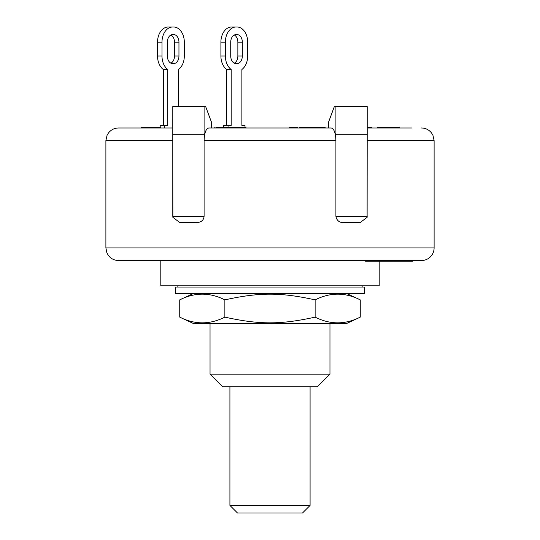 <?xml version="1.0" encoding="UTF-8"?>
<svg xmlns="http://www.w3.org/2000/svg" width="540" height="540" viewBox="0 0 540 540"><rect width="100%" height="100%" fill="white"/><g stroke="black" fill="none" stroke-linecap="round" stroke-linejoin="round"><path stroke-width="0.81" d="M310.082 386.768L310.082 505.427L229.919 505.427L229.919 386.768M229.919 505.427L237.492 513L302.508 513L310.082 505.427M364.675 293.355L175.325 293.355L175.325 287.044L364.675 287.044L364.675 293.355M346.288 323.649L193.712 323.649L179.746 317.135C194.785 324.736 209.831 324.736 224.87 317.135C259.382 324.736 280.618 324.736 315.131 317.135C330.17 324.736 345.215 324.736 360.254 317.135L346.288 323.649M346.288 293.355L360.254 299.869C345.215 292.268 330.17 292.268 315.131 299.869C280.618 292.268 259.382 292.268 224.87 299.869C209.831 292.268 194.785 292.268 179.746 299.869L179.746 317.135M224.87 317.135L224.87 299.869M315.131 317.135L315.131 299.869M360.254 317.135L360.254 299.869M329.96 323.649L329.96 374.146L210.04 374.146L210.04 323.649M160.211 127.359L160.211 125.462L164.673 125.462L164.673 127.987M163.337 125.462L163.337 69.498A15.147 10.712 90 0 1 157.531 56.032L157.531 42.147A15.147 10.712 90 0 1 168.244 27L173.597 27A15.147 10.712 -90 0 1 184.309 42.147L184.309 56.032A15.147 10.712 -90 0 1 178.511 69.498L178.511 106.529M170.924 63.173A7.574 5.353 90 0 0 174.494 56.032L174.494 42.147A7.574 5.353 90 0 0 170.924 35.006M164.673 125.462L167.798 125.462L167.798 69.498A15.147 10.712 -90 0 1 161.993 56.032L161.993 42.147A15.147 10.712 -90 0 1 172.706 27M167.353 56.032L167.353 42.147A7.574 5.353 -90 0 1 172.706 34.574L173.597 34.574A7.574 5.353 -90 0 1 178.956 42.147L178.956 56.032A7.574 5.353 -90 0 1 173.597 63.605L172.706 63.605A7.574 5.353 -90 0 1 167.353 56.032M167.798 69.498L163.337 69.498M245.005 127.359L245.005 125.462L241.88 125.462L241.88 69.498A15.147 10.712 -90 0 0 247.685 56.032L247.685 42.147A15.147 10.712 -90 0 0 236.972 27L231.62 27A15.147 10.712 90 0 0 220.907 42.147L220.907 56.032A15.147 10.712 90 0 0 226.706 69.498L226.706 125.462M223.587 127.359L223.587 125.462L228.049 125.462L228.049 127.359M234.293 63.173A7.574 5.353 90 0 0 237.863 56.032L237.863 42.147A7.574 5.353 90 0 0 234.293 35.006M230.728 56.032L230.728 42.147A7.574 5.353 -90 0 1 236.081 34.574L236.972 34.574A7.574 5.353 -90 0 1 242.332 42.147L242.332 56.032A7.574 5.353 -90 0 1 236.972 63.605L236.081 63.605A7.574 5.353 -90 0 1 230.728 56.032M228.049 125.462L231.174 125.462L231.174 69.498A15.147 10.712 -90 0 1 225.369 56.032L225.369 42.147A15.147 10.712 -90 0 1 236.081 27M231.174 69.498L226.706 69.498M216.904 127.987L216.904 127.359L215.885 127.359M232.187 127.987L232.187 127.359L216.904 127.359M221.879 127.987L221.879 127.359M399.816 127.987L399.816 127.359L379.141 127.359M397.521 127.987L397.521 127.359M386.998 127.987L386.998 127.359M157.862 127.987L157.862 127.359L141.23 127.359L141.23 127.987M155.48 127.987L155.48 127.359M141.73 127.987L141.73 127.359M159.894 127.987L159.894 127.359L157.862 127.359M367.119 217.35L367.2 134.298L367.119 217.35L360.025 222.662L343.811 222.662C339.39 222.703 336.757 220.597 335.907 216.351L335.907 140.609C335.63 132.948 334.078 128.743 331.263 127.987L325.154 127.987L325.154 127.359L299.194 127.359L299.194 127.987M322.947 127.987L322.947 127.359M314.003 127.987L314.003 127.359M299.734 127.987L299.734 127.359M311.364 127.987L311.364 127.359M297.729 127.987L297.729 127.359L289.656 127.359L289.656 127.987L246.348 127.987M294.091 127.987L294.091 127.359M291.668 127.987L291.668 127.359M371.952 127.987L371.952 127.359L367.2 127.359M378.925 127.987L378.925 127.359L377.244 127.359L377.244 127.987M378.054 127.987L378.054 127.359M160.711 127.987L160.711 127.359L159.894 127.359M160.529 127.987L160.529 127.359M245.936 127.987L245.936 127.359L232.241 127.359M245.484 127.987L245.484 127.359M241.501 127.987L241.501 127.359M236.277 127.987L236.277 127.359M331.263 127.987L208.737 127.987C205.922 128.743 204.37 132.948 204.093 140.609L204.093 106.529L205.639 106.529L211.511 122.303L211.511 127.987L214.785 127.987L214.785 127.359M172.8 127.987L118.517 127.987C114.406 128.081 111.058 129.735 108.486 132.955L107.055 135.324L105.894 140.609L172.793 140.609L172.8 106.529L204.093 106.529M411.5 127.987L367.2 127.987M393.248 260.53L393.248 261.164L393.296 260.53M358.047 260.53L327.53 260.53L365.398 260.53L365.398 261.164L393.248 261.164M384.325 260.53L384.325 261.164M393.532 261.164L412.749 261.164L412.749 260.53L421.483 260.53A12.623 12.623 0 0 0 434.106 247.907L434.106 140.609L432.945 135.324L431.514 132.955C428.942 129.735 425.594 128.081 421.483 127.987M393.363 260.53L393.363 261.164M397.022 260.53L397.022 261.164M409.887 260.53L409.887 261.164M410.96 260.53L410.96 261.164M411.021 260.53L411.021 261.164M412.432 260.53L412.432 261.164M409.57 260.53L409.57 261.164M204.093 216.351L172.8 216.351L172.8 134.298L204.093 134.298L204.093 216.351C203.675 220.374 201.042 222.473 196.189 222.662L179.975 222.662L172.881 217.35L172.8 140.609M328.489 127.987L328.489 122.303L334.361 106.529L367.2 106.529L367.2 134.298L335.907 134.298L335.907 106.529M335.907 140.609L335.907 134.298L335.907 140.609L204.093 140.609M434.106 247.907L105.894 247.907L106.859 252.74L108.189 255.17C110.761 258.633 114.203 260.422 118.517 260.53L181.953 260.53M118.517 260.53L421.483 260.53M160.805 260.53L160.805 285.781L379.195 285.781L379.195 261.164M329.96 374.146L317.338 386.768L222.662 386.768L210.04 374.146M178.956 56.032L174.494 56.032M178.956 42.147L174.494 42.147M161.993 56.032L157.531 56.032M161.993 42.147L157.531 42.147M242.332 56.032L237.863 56.032M242.332 42.147L237.863 42.147M225.369 56.032L220.907 56.032M225.369 42.147L220.907 42.147M405.419 260.53L405.419 261.164M367.2 216.351L335.907 216.351M172.8 216.351L172.881 217.35M367.2 140.609L434.106 140.609M362.151 287.044L362.151 285.781M177.849 287.044L177.849 285.781M193.712 293.355L179.746 299.869M397.697 127.359L397.697 127.987M405.877 261.164L405.877 260.53M105.894 140.609L105.894 247.907"/></g></svg>
